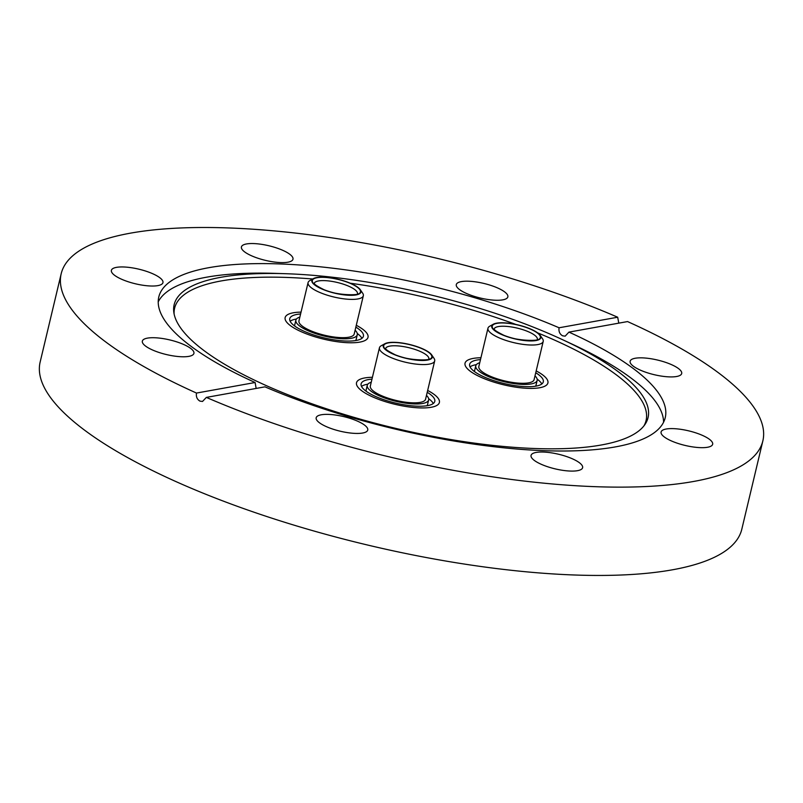<?xml version="1.0" encoding="UTF-8"?>
<svg xmlns="http://www.w3.org/2000/svg" width="803" height="803" viewBox="0 0 803 803"><rect width="100%" height="100%" fill="white"/><g stroke="black" fill="none" stroke-linecap="round" stroke-linejoin="round"><path stroke-width="1.2" d="M536.183 370.916A42.599 12.065 -166.6 0 1 547.907 382.951A42.599 12.065 -166.6 0 1 522.833 388.02A42.599 12.065 -166.6 0 1 465.037 363.207A42.599 12.065 -166.6 0 1 480.937 357.747A42.599 12.065 13.4 0 0 465.037 363.207A42.599 12.065 13.4 0 0 481.599 377.551A42.599 12.065 13.4 0 0 523.807 388.1A42.599 12.065 13.4 0 0 547.907 382.951A42.599 12.065 13.4 0 0 536.183 370.916M439.191 403.076A42.599 12.065 -166.6 0 1 394.092 404.09A42.599 12.065 -166.6 0 1 356.512 382.74A42.599 12.065 -166.6 0 1 356.713 382.158A42.599 12.065 -166.6 0 1 372.411 377.29A42.599 12.065 13.4 0 0 356.512 382.74A42.599 12.065 13.4 0 0 373.074 397.094A42.599 12.065 13.4 0 0 415.292 407.633A42.599 12.065 13.4 0 0 439.392 402.484A42.599 12.065 -166.6 0 1 439.191 403.076M301.707 331.92A42.599 12.065 -166.6 0 1 285.145 317.576A42.599 12.065 -166.6 0 1 301.045 312.116A42.599 12.065 13.4 0 0 285.145 317.576A42.599 12.065 13.4 0 0 301.707 331.92A42.599 12.065 13.4 0 0 343.915 342.469A42.599 12.065 13.4 0 0 368.015 337.32A42.599 12.065 -166.6 0 1 343.915 342.469A42.599 12.065 -166.6 0 1 301.707 331.92M268.844 386.755A243.59 68.978 -166.6 0 1 173.809 312.226A243.59 68.978 -166.6 0 1 285.497 273.703A243.59 68.978 -166.6 0 1 553.367 335.524A243.59 68.978 -166.6 0 1 562.652 339.729A243.59 68.978 -166.6 0 1 644.97 424.476A243.59 68.978 -166.6 0 1 268.844 386.755M174.1 313.993A242.325 68.616 -166.6 0 1 312.698 278.992M350.309 283.218A242.325 68.616 -166.6 0 1 515.907 324.452M537.608 332.854A242.325 68.616 -166.6 0 1 551.862 338.896A242.325 68.616 -166.6 0 1 643.916 425.911M562.652 339.729L571.706 343.935A260.313 73.705 -166.6 0 1 663.559 422.258M702.354 435.346A26.509 7.508 13.4 0 0 676.086 428.792A26.509 7.508 13.4 0 0 661.09 431.994A26.509 7.508 13.4 0 0 671.388 440.927A26.509 7.508 13.4 0 0 697.656 447.482A26.509 7.508 13.4 0 0 712.652 444.28A26.509 7.508 13.4 0 0 702.354 435.346M577.528 470.678A26.509 7.508 13.4 0 0 582.617 467.697A26.509 7.508 13.4 0 0 565.814 456.295A26.509 7.508 13.4 0 0 536.143 452.43A26.509 7.508 13.4 0 0 531.054 455.411A26.509 7.508 13.4 0 0 547.857 466.814A26.509 7.508 13.4 0 0 577.528 470.678M362.655 433.028A26.509 7.508 13.4 0 0 367.744 430.047A26.509 7.508 13.4 0 0 350.941 418.644A26.509 7.508 13.4 0 0 321.27 414.78A26.509 7.508 13.4 0 0 316.181 417.761A26.509 7.508 13.4 0 0 332.984 429.163A26.509 7.508 13.4 0 0 362.655 433.028M183.616 344.457A26.509 7.508 13.4 0 0 157.348 337.902A26.509 7.508 13.4 0 0 142.352 341.104A26.509 7.508 13.4 0 0 152.65 350.038A26.509 7.508 13.4 0 0 178.918 356.592A26.509 7.508 13.4 0 0 193.914 353.39A26.509 7.508 13.4 0 0 183.616 344.457M152.65 273.703A26.509 7.508 13.4 0 0 126.382 267.138A26.509 7.508 13.4 0 0 111.386 270.35A26.509 7.508 13.4 0 0 121.685 279.273A26.509 7.508 13.4 0 0 147.953 285.838A26.509 7.508 13.4 0 0 162.949 282.636A26.509 7.508 13.4 0 0 152.65 273.703M287.896 262.2A26.509 7.508 13.4 0 0 292.985 259.218A26.509 7.508 13.4 0 0 276.182 247.816A26.509 7.508 13.4 0 0 246.511 243.951A26.509 7.508 13.4 0 0 241.422 246.933A26.509 7.508 13.4 0 0 258.225 258.335A26.509 7.508 13.4 0 0 287.896 262.2M502.768 299.85A26.509 7.508 13.4 0 0 507.857 296.869A26.509 7.508 13.4 0 0 491.055 285.466A26.509 7.508 13.4 0 0 461.384 281.602A26.509 7.508 13.4 0 0 456.295 284.583A26.509 7.508 13.4 0 0 473.097 295.986A26.509 7.508 13.4 0 0 502.768 299.85M671.388 364.592A26.509 7.508 13.4 0 0 645.12 358.028A26.509 7.508 13.4 0 0 630.124 361.24A26.509 7.508 13.4 0 0 640.423 370.163A26.509 7.508 13.4 0 0 666.691 376.727A26.509 7.508 13.4 0 0 681.687 373.525A26.509 7.508 13.4 0 0 671.388 364.592M256.147 388.441L255.113 382.509A260.313 73.705 -166.6 0 1 158.793 296.99A260.313 73.705 -166.6 0 1 303.293 265.281A260.313 73.705 -166.6 0 1 559.079 327.775C558.537 331.478 559.721 334.168 562.642 335.825L565.161 336.156L568.936 332.121A260.313 73.705 -166.6 0 1 665.245 417.64A260.313 73.705 -166.6 0 1 520.745 449.339A260.313 73.705 -166.6 0 1 264.96 386.845L206.351 397.405A360.647 102.122 13.4 0 0 561.578 484.731A360.647 102.122 13.4 0 0 762.85 440.897A360.647 102.122 13.4 0 0 627.544 321.571L568.936 332.121M158.221 301.868A260.313 73.705 -166.6 0 1 275.519 273.381L285.497 273.703M559.079 327.775L617.688 317.225A360.647 102.122 13.4 0 0 262.461 229.899A360.647 102.122 13.4 0 0 61.189 273.733L40.15 362.043A360.647 102.122 13.4 0 0 180.354 483.547A360.647 102.122 13.4 0 0 537.749 572.82A360.647 102.122 13.4 0 0 741.811 529.207L762.85 440.897M61.189 273.733A360.647 102.122 13.4 0 0 196.494 393.058C195.922 396.772 197.086 399.452 199.987 401.129L202.517 401.45L206.351 397.405M617.688 317.225L618.782 323.147M255.113 382.509L196.494 393.058M427.658 390.449A42.599 12.065 -166.6 0 1 439.392 402.484A42.599 12.065 13.4 0 0 427.658 390.449M356.291 325.285A42.599 12.065 -166.6 0 1 368.015 337.32A42.599 12.065 13.4 0 0 356.291 325.285M540.238 335.403L542.537 338.786A28.396 8.04 -166.6 0 1 543.219 341.385A28.396 8.04 -166.6 0 1 527.149 344.818A28.396 8.04 -166.6 0 1 499.004 337.792A28.396 8.04 -166.6 0 1 487.963 328.226A28.396 8.04 -166.6 0 1 489.75 326.209L493.323 324.221A25.244 7.147 13.4 0 0 501.554 334.52A25.244 7.147 13.4 0 0 529.789 340.934A25.244 7.147 13.4 0 0 540.238 335.403A25.244 7.147 13.4 0 0 531.034 329.21A25.244 7.147 13.4 0 0 493.323 324.221M487.963 328.226L478.849 366.499A28.396 8.04 13.4 0 0 489.89 376.065A28.396 8.04 13.4 0 0 518.035 383.091A28.396 8.04 13.4 0 0 534.095 379.658L543.219 341.385M479.752 362.705A31.548 8.933 13.4 0 0 475.777 365.766L474.653 370.474A31.548 8.933 13.4 0 0 474.663 371.719M475.777 365.766A31.548 8.933 13.4 0 0 488.043 376.396A31.548 8.933 13.4 0 0 519.31 384.205A31.548 8.933 13.4 0 0 537.167 380.391A31.548 8.933 13.4 0 0 534.999 375.864M535.742 372.763A37.861 10.72 -166.6 0 1 543.31 381.847A37.861 10.72 -166.6 0 1 521.88 386.434A37.861 10.72 -166.6 0 1 484.36 377.059A37.861 10.72 -166.6 0 1 469.645 364.301A37.861 10.72 -166.6 0 1 480.495 359.593M541.794 383.975A37.861 10.72 13.4 0 0 537.167 379.146M476.34 364.662A37.861 10.72 13.4 0 0 470.036 366.881M535.481 386.203A31.548 8.933 13.4 0 0 536.043 385.099L537.167 380.391M360.346 289.773L362.645 293.155A28.396 8.04 -166.6 0 1 363.327 295.755A28.396 8.04 -166.6 0 1 347.257 299.188A28.396 8.04 -166.6 0 1 319.112 292.162A28.396 8.04 -166.6 0 1 308.071 282.596A28.396 8.04 -166.6 0 1 309.858 280.578L313.431 278.591A25.244 7.147 13.4 0 0 321.662 288.889A25.244 7.147 13.4 0 0 349.897 295.303A25.244 7.147 13.4 0 0 360.346 289.773A25.244 7.147 13.4 0 0 351.142 283.579A25.244 7.147 13.4 0 0 313.431 278.591M308.071 282.596L298.957 320.869A28.396 8.04 13.4 0 0 309.998 330.434A28.396 8.04 13.4 0 0 338.143 337.461A28.396 8.04 13.4 0 0 354.203 334.028L363.327 295.755M299.86 317.075A31.548 8.933 13.4 0 0 295.885 320.136L294.761 324.844A31.548 8.933 13.4 0 0 294.771 326.088M295.885 320.136A31.548 8.933 13.4 0 0 308.151 330.766A31.548 8.933 13.4 0 0 339.418 338.575A31.548 8.933 13.4 0 0 357.275 334.761A31.548 8.933 13.4 0 0 355.107 330.234M355.849 327.132A37.861 10.72 -166.6 0 1 363.418 336.216A37.861 10.72 -166.6 0 1 341.988 340.803A37.861 10.72 -166.6 0 1 304.467 331.428A37.861 10.72 -166.6 0 1 289.753 318.671A37.861 10.72 -166.6 0 1 300.603 313.963M361.902 338.344A37.861 10.72 13.4 0 0 357.275 333.516M296.448 319.032A37.861 10.72 13.4 0 0 290.144 321.25M355.588 340.572A31.548 8.933 13.4 0 0 356.151 339.468L357.275 334.761M431.723 354.936L434.011 358.329A28.396 8.04 -166.6 0 1 434.694 360.928A28.396 8.04 -166.6 0 1 418.624 364.361A28.396 8.04 -166.6 0 1 390.489 357.335A28.396 8.04 -166.6 0 1 379.448 347.769A28.396 8.04 -166.6 0 1 381.224 345.752L384.798 343.764A25.244 7.147 13.4 0 0 393.028 354.053A25.244 7.147 13.4 0 0 421.264 360.477A25.244 7.147 13.4 0 0 431.723 354.936A25.244 7.147 13.4 0 0 422.519 348.743A25.244 7.147 13.4 0 0 384.798 343.764M379.448 347.769L370.334 386.032A28.396 8.04 13.4 0 0 381.365 395.598A28.396 8.04 13.4 0 0 409.51 402.634A28.396 8.04 13.4 0 0 425.58 399.191L434.694 360.928M371.227 382.248A31.548 8.933 13.4 0 0 367.262 385.299L366.138 390.017A31.548 8.933 13.4 0 0 366.138 391.252M367.262 385.299A31.548 8.933 13.4 0 0 379.528 395.929A31.548 8.933 13.4 0 0 410.795 403.738A31.548 8.933 13.4 0 0 428.651 399.924A31.548 8.933 13.4 0 0 426.483 395.407M427.226 392.296A37.861 10.72 -166.6 0 1 434.784 401.39A37.861 10.72 -166.6 0 1 413.364 405.967A37.861 10.72 -166.6 0 1 375.844 396.592A37.861 10.72 -166.6 0 1 361.119 383.844A37.861 10.72 -166.6 0 1 371.97 379.136M433.269 403.518A37.861 10.72 13.4 0 0 428.641 398.689M367.824 384.195A37.861 10.72 13.4 0 0 361.511 386.424M426.965 405.746A31.548 8.933 13.4 0 0 427.527 404.642L428.651 399.924M501.845 334.46A24.732 7.006 -166.6 0 1 496.977 323.348A24.732 7.006 -166.6 0 1 530.743 329.26A24.732 7.006 -166.6 0 1 535.601 340.382A24.732 7.006 -166.6 0 1 501.845 334.46M537.358 339.267A22.213 6.294 13.4 0 0 528.705 331.88A22.213 6.294 13.4 0 0 506.854 326.399A22.213 6.294 13.4 0 0 494.146 328.969M321.953 288.839A24.732 7.006 -166.6 0 1 317.085 277.718A24.732 7.006 -166.6 0 1 350.851 283.63A24.732 7.006 -166.6 0 1 355.709 294.751A24.732 7.006 -166.6 0 1 321.953 288.839M357.465 293.637A22.213 6.294 13.4 0 0 348.813 286.249A22.213 6.294 13.4 0 0 326.962 280.769A22.213 6.294 13.4 0 0 314.254 283.339M393.319 354.003A24.732 7.006 -166.6 0 1 388.461 342.881A24.732 7.006 -166.6 0 1 422.217 348.803A24.732 7.006 -166.6 0 1 427.086 359.915A24.732 7.006 -166.6 0 1 393.319 354.003M428.842 358.8A22.213 6.294 13.4 0 0 420.18 351.423A22.213 6.294 13.4 0 0 398.338 345.932A22.213 6.294 13.4 0 0 385.631 348.512M537.337 339.368L537.398 339.227C540.921 340.873 515.616 341.747 502.307 334.51C491.556 329.039 494.909 328.939 494.136 328.919L494.126 329.069M357.445 293.737L357.506 293.597C361.029 295.243 335.724 296.116 322.415 288.879C311.664 283.409 315.017 283.308 314.244 283.288L314.234 283.439M428.822 358.901L428.872 358.76C432.405 360.406 407.101 361.29 393.781 354.053C383.041 348.582 386.384 348.482 385.611 348.462L385.601 348.612"/></g></svg>
